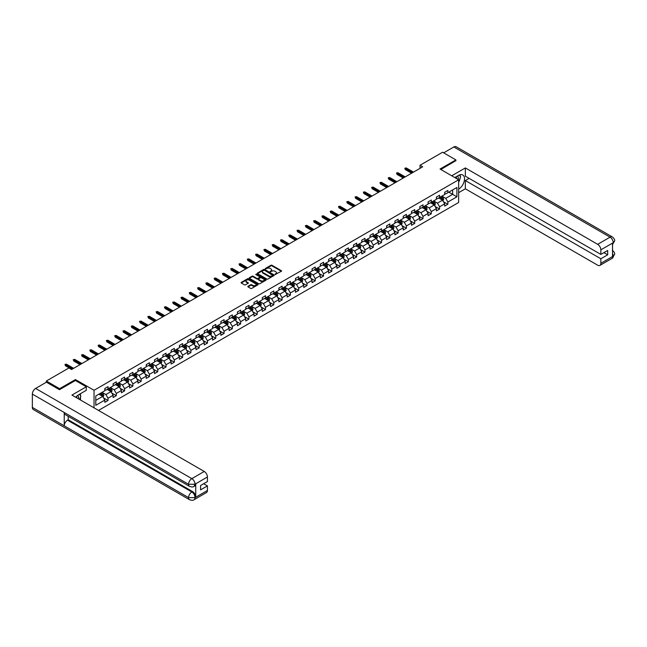 <?xml version="1.0" encoding="UTF-8"?>
<svg xmlns="http://www.w3.org/2000/svg" width="647" height="647" viewBox="0 0 647 647"><rect width="100%" height="100%" fill="white"/><g stroke="black" fill="none" stroke-linecap="round" stroke-linejoin="round"><path stroke-width="0.97" d="M275.088 274.49L281.356 271.295A0.736 0.429 0 0 0 281.356 270.689L271.966 265.27A0.736 0.429 0 0 0 270.923 265.27L265.383 268.473L265.383 268.893L266.831 268.473A2.362 1.359 0 0 1 270.171 268.473L270.956 268.926A2.362 1.359 0 0 1 271.643 269.888A2.362 1.359 0 0 1 270.956 270.858L270.236 271.691L271.683 271.279A2.362 1.359 0 0 1 275.024 271.279L275.8 271.732A2.362 1.359 0 0 1 276.495 272.694A2.362 1.359 0 0 1 275.8 273.657L275.088 274.069M248.027 286.289A0.736 0.429 0 0 0 248.027 286.888L250.664 288.408A0.736 0.429 0 0 0 251.707 288.408L257.862 284.858A0.736 0.429 0 0 0 257.862 284.251L248.472 278.833A0.736 0.429 0 0 0 247.429 278.833L241.274 282.391A0.736 0.429 0 0 0 241.274 282.99L244.461 284.826A0.736 0.429 0 0 0 245.504 284.826L248.133 283.305A0.736 0.429 0 0 0 248.133 282.707L246.556 281.793A1.973 1.14 0 0 1 245.981 280.984A1.973 1.14 0 0 1 247.194 279.933A1.973 1.14 0 0 1 249.346 280.183L255.525 283.75A1.973 1.14 0 0 1 256.107 284.559A1.973 1.14 0 0 1 254.886 285.61A1.973 1.14 0 0 1 252.734 285.359L251.707 284.769A0.736 0.429 0 0 0 250.664 284.769L248.027 286.289L248.027 286.888L250.664 285.384L250.664 284.769M75.44 380.533L75.44 379.554L59.605 388.693L46.325 381.026L46.325 382.248M75.44 379.554L94.041 390.287L458.65 179.785L458.65 202.487L98.506 410.416M455.892 160.82L455.892 159.906L440.057 169.045L458.65 179.785M455.892 159.906L442.605 152.231L420.024 165.268L420.024 168.341M46.325 381.026L68.906 367.989L71.566 369.518L422.677 166.805L420.024 165.268M266.887 279.043A0.736 0.429 0 0 0 267.931 279.043L274.085 275.493A0.736 0.429 0 0 0 274.085 274.894L264.696 269.467A0.736 0.429 0 0 0 263.652 269.467L257.498 273.026A0.736 0.429 0 0 0 257.498 273.624L266.887 279.043M255.905 274.603L265.966 280.183L259.819 283.726A0.736 0.429 0 0 1 258.776 283.726L249.386 278.307L249.386 277.709A0.736 0.429 0 0 0 249.386 278.307M249.386 277.709L252.023 276.188A0.736 0.429 0 0 1 253.066 276.188L256.867 278.38A0.736 0.429 0 0 0 257.91 278.38L259.657 277.377A0.736 0.429 0 0 0 259.657 276.77L255.694 274.482L256.43 274.061L265.974 279.569A0.736 0.429 0 0 1 265.974 280.175L265.974 279.569M94.041 407.836L94.041 390.287M103.577 397.913L108.017 400.477L108.017 398.237L113.112 395.293L113.112 397.533L116.306 395.689L116.306 393.449L121.401 390.505L121.401 392.745L124.596 390.901L124.596 388.661L129.691 385.717L129.691 387.957L132.878 386.113L132.878 383.881L137.981 380.929L137.981 383.17L141.167 381.334L141.167 379.093L146.271 376.15L146.271 378.39L149.457 376.546L149.457 374.306L154.56 371.362L154.56 373.602L157.747 371.758L157.747 369.518L162.85 366.574L162.85 368.814L166.036 366.978L166.036 364.738L171.14 361.786L171.14 364.026L174.326 362.191L174.326 359.95L179.429 357.007L179.429 359.247L182.616 357.403L182.616 355.163L187.719 352.219L187.719 354.459L190.905 352.615L190.905 350.375L196.009 347.431L196.009 349.671L199.195 347.835L199.195 345.595L204.298 342.651L204.298 344.883L207.485 343.047L207.485 340.807L212.588 337.863L212.588 340.104L215.774 338.26L215.774 336.019L220.87 333.076L220.87 335.316L224.064 333.472L224.064 331.232L229.159 328.288L229.159 330.528L232.354 328.692L232.354 326.452L237.449 323.508L237.449 325.748L240.644 323.904L240.644 321.664L245.739 318.72L245.739 320.961L248.925 319.117L248.925 316.876L254.028 313.932L254.028 316.173L257.215 314.329L257.215 312.097L262.318 309.145L262.318 311.385L265.505 309.549L265.505 307.309L270.608 304.365L270.608 306.605L273.794 304.761L273.794 302.521L278.897 299.577L278.897 301.817L282.084 299.973L282.084 297.733L287.187 294.789L287.187 297.03L290.374 295.194L290.374 292.954L295.477 290.002L295.477 292.242L298.663 290.406L298.663 288.166L303.767 285.222L303.767 287.462L306.953 285.618L306.953 283.378L312.056 280.434L312.056 282.674L315.243 280.83L315.243 278.59L320.346 275.646L320.346 277.887L323.532 276.051L323.532 273.81L328.627 270.867L328.627 273.099L331.822 271.263L331.822 269.023L336.917 266.079L336.917 268.319L340.112 266.475L340.112 264.235L345.207 261.291L345.207 263.531L348.401 261.687L348.401 259.447L353.497 256.503L353.497 258.743L356.683 256.908L356.683 254.667L361.786 251.723L361.786 253.956L364.973 252.12L364.973 249.879L370.076 246.936L370.076 249.176L373.262 247.332L373.262 245.092L378.366 242.148L378.366 244.388L381.552 242.544L381.552 240.312L386.655 237.36L386.655 239.6L389.842 237.764L389.842 235.524L394.945 232.58L394.945 234.821L398.131 232.977L398.131 230.736L403.235 227.793L403.235 230.033L406.421 228.189L406.421 225.949L411.524 223.005L411.524 225.245L414.711 223.401L414.711 221.169L419.814 218.217L419.814 220.457L423.001 218.621L423.001 216.381L428.104 213.437L428.104 215.677L431.29 213.833L431.29 211.593L436.393 208.649L436.393 210.89L439.58 209.046L439.58 206.805L444.675 203.862L444.675 206.102L447.87 204.266L447.87 202.026L456.903 196.809L456.903 187.484L452.649 189.935L452.649 194.351L456.903 196.809M108.017 400.477L104.83 402.313L104.83 400.072L95.796 405.289L95.796 395.964L104.83 390.748L104.83 388.507L108.017 386.671L108.017 388.912L113.112 385.96L113.112 383.728L116.306 381.884L116.306 384.124L121.401 381.18L121.401 378.94L124.596 377.096L124.596 379.336L129.691 376.392L129.691 374.152L132.878 372.316L132.878 374.548L137.981 371.604L137.981 369.364L141.167 367.528L141.167 369.769L146.271 366.825L146.271 364.584L149.457 362.741L149.457 364.981L154.56 362.037L154.56 359.797L157.747 357.953L157.747 360.193L162.85 357.249L162.85 355.009L166.036 353.173L166.036 355.405L171.14 352.461L171.14 350.221L174.326 348.385L174.326 350.625L179.429 347.682L179.429 345.441L182.616 343.597L182.616 345.838L187.719 342.894L187.719 340.654L190.905 338.81L190.905 341.05L196.009 338.106L196.009 335.866L199.195 334.03L199.195 336.27L204.298 333.318L204.298 331.078L207.485 329.242L207.485 331.482L212.588 328.539L212.588 326.298L215.774 324.454L215.774 326.695L220.87 323.751L220.87 321.51L224.064 319.667L224.064 321.907L229.159 318.963L229.159 316.723L232.354 314.887L232.354 317.127L237.449 314.175L237.449 311.943L240.644 310.099L240.644 312.339L245.739 309.395L245.739 307.155L248.925 305.311L248.925 307.551L254.028 304.608L254.028 302.367L257.215 300.523L257.215 302.764L262.318 299.82L262.318 297.58L265.505 295.744L265.505 297.984L270.608 295.04L270.608 292.8L273.794 290.956L273.794 293.196L278.897 290.252L278.897 288.012L282.084 286.168L282.084 288.408L287.187 285.464L287.187 283.224L290.374 281.388L290.374 283.621L295.477 280.677L295.477 278.436L298.663 276.601L298.663 278.841L303.767 275.897L303.767 273.657L306.953 271.813L306.953 274.053L312.056 271.109L312.056 268.869L315.243 267.025L315.243 269.265L320.346 266.321L320.346 264.081L323.532 262.245L323.532 264.486L328.627 261.534L328.627 259.293L331.822 257.457L331.822 259.698L336.917 256.754L336.917 254.514L340.112 252.67L340.112 254.91L345.207 251.966L345.207 249.726L348.401 247.882L348.401 250.122L353.497 247.178L353.497 244.938L356.683 243.102L356.683 245.342L361.786 242.39L361.786 240.158L364.973 238.314L364.973 240.555L370.076 237.611L370.076 235.371L373.262 233.527L373.262 235.767L378.366 232.823L378.366 230.583L381.552 228.739L381.552 230.979L386.655 228.035L386.655 225.795L389.842 223.959L389.842 226.199L394.945 223.247L394.945 221.015L398.131 219.171L398.131 221.411L403.235 218.468L403.235 216.227L406.421 214.383L406.421 216.624L411.524 213.68L411.524 211.44L414.711 209.604L414.711 211.836L419.814 208.892L419.814 206.652L423.001 204.816L423.001 207.056L428.104 204.112L428.104 201.872L431.29 200.028L431.29 202.268L436.393 199.325L436.393 197.084L439.58 195.24L439.58 197.481L444.675 194.537L444.675 192.296L447.87 190.461L447.87 192.693L456.903 187.484M107.167 389.397L110.993 391.605L105.89 394.557L102.064 392.341M104.83 389.518L105.89 390.133L108.017 388.912M105.89 394.557L108.017 398.237M110.993 391.605L113.112 395.293M115.457 384.617L119.283 386.825L114.179 389.769L110.354 387.561M113.112 384.739L114.179 385.353L116.306 384.124M114.179 389.769L116.306 393.449M119.283 386.825L121.401 390.505M123.739 379.829L127.564 382.037L122.469 384.981L118.644 382.773M121.401 379.951L122.469 380.565L124.596 379.336M122.469 384.981L124.596 388.661M127.564 382.037L129.691 385.717M132.028 375.042L135.854 377.25L130.759 380.193L126.933 377.985M129.691 375.163L130.759 375.778L132.878 374.548M130.759 380.193L132.878 383.881M135.854 377.25L137.981 380.929M140.318 370.254L144.144 372.462L139.048 375.414L135.223 373.206M137.981 370.383L139.048 370.99L141.167 369.769M139.048 375.414L141.167 379.093M144.144 372.462L146.271 376.15M148.608 365.474L152.433 367.682L147.338 370.626L143.505 368.418M146.271 365.595L147.338 366.21L149.457 364.981M147.338 370.626L149.457 374.306M152.433 367.682L154.56 371.362M156.898 360.686L160.723 362.894L155.62 365.838L151.794 363.63M154.56 360.808L155.62 361.422L157.747 360.193M155.62 365.838L157.747 369.518M160.723 362.894L162.85 366.574M165.187 355.899L169.013 358.106L163.909 361.05L160.084 358.842M162.85 356.02L163.909 356.634L166.036 355.405M163.909 361.05L166.036 364.738M169.013 358.106L171.14 361.786M173.477 351.111L177.302 353.327L172.199 356.271L168.374 354.063M171.14 351.24L172.199 351.847L174.326 350.625M172.199 356.271L174.326 359.95M177.302 353.327L179.429 357.007M181.767 346.331L185.592 348.539L180.489 351.483L176.663 349.275M179.429 346.452L180.489 347.067L182.616 345.838M180.489 351.483L182.616 355.163M185.592 348.539L187.719 352.219M190.056 341.543L193.882 343.751L188.778 346.695L184.953 344.487M187.719 341.665L188.778 342.279L190.905 341.05M188.778 346.695L190.905 350.375M193.882 343.751L196.009 347.431M198.346 336.755L202.171 338.963L197.068 341.907L193.243 339.699M196.009 336.877L197.068 337.491L199.195 336.27M197.068 341.907L199.195 345.595M202.171 338.963L204.298 342.651M206.636 331.976L210.461 334.184L205.358 337.127L201.532 334.92M204.298 332.097L205.358 332.712L207.485 331.482M205.358 337.127L207.485 340.807M210.461 334.184L212.588 337.863M214.925 327.188L218.751 329.396L213.647 332.34L209.822 330.132M212.588 327.309L213.647 327.924L215.774 326.695M213.647 332.34L215.774 336.019M218.751 329.396L220.87 333.076M223.215 322.4L227.04 324.608L221.937 327.552L218.112 325.344M220.87 322.521L221.937 323.136L224.064 321.907M221.937 327.552L224.064 331.232M227.04 324.608L229.159 328.288M231.497 317.612L235.33 319.82L230.227 322.772L226.401 320.556M229.159 317.734L230.227 318.348L232.354 317.127M230.227 322.772L232.354 326.452M235.33 319.82L237.449 323.508M239.786 312.833L243.612 315.04L238.517 317.984L234.691 315.776M237.449 312.954L238.517 313.569L240.644 312.339M238.517 317.984L240.644 321.664M243.612 315.04L245.739 318.72M248.076 308.045L251.901 310.253L246.806 313.197L242.981 310.989M245.739 308.166L246.806 308.781L248.925 307.551M246.806 313.197L248.925 316.876M251.901 310.253L254.028 313.932M256.366 303.257L260.191 305.465L255.096 308.409L251.271 306.201M254.028 303.378L255.096 303.993L257.215 302.764M255.096 308.409L257.215 312.097M260.191 305.465L262.318 309.145M264.655 298.469L268.481 300.677L263.378 303.629L259.552 301.421M262.318 298.599L263.378 299.205L265.505 297.984M263.378 303.629L265.505 307.309M268.481 300.677L270.608 304.365M272.945 293.689L276.77 295.897L271.667 298.841L267.842 296.633M270.608 293.811L271.667 294.425L273.794 293.196M271.667 298.841L273.794 302.521M276.77 295.897L278.897 299.577M281.235 288.902L285.06 291.11L279.957 294.053L276.132 291.846M278.897 289.023L279.957 289.638L282.084 288.408M279.957 294.053L282.084 297.733M285.06 291.11L287.187 294.789M289.524 284.114L293.35 286.322L288.247 289.266L284.421 287.058M287.187 284.235L288.247 284.85L290.374 283.621M288.247 289.266L290.374 292.954M293.35 286.322L295.477 290.002M297.814 279.326L301.639 281.542L296.536 284.486L292.711 282.278M295.477 279.455L296.536 280.062L298.663 278.841M296.536 284.486L298.663 288.166M301.639 281.542L303.767 285.222M306.104 274.546L309.929 276.754L304.826 279.698L301.001 277.49M303.767 274.668L304.826 275.282L306.953 274.053M304.826 279.698L306.953 283.378M309.929 276.754L312.056 280.434M314.393 269.759L318.219 271.966L313.116 274.91L309.29 272.702M312.056 269.88L313.116 270.495L315.243 269.265M313.116 274.91L315.243 278.59M318.219 271.966L320.346 275.646M322.683 264.971L326.509 267.179L321.405 270.123L317.58 267.915M320.346 265.092L321.405 265.707L323.532 264.486M321.405 270.123L323.532 273.81M326.509 267.179L328.627 270.867M330.973 260.183L334.798 262.399L329.695 265.343L325.87 263.135M328.627 260.312L329.695 260.927L331.822 259.698M329.695 265.343L331.822 269.023M334.798 262.399L336.917 266.079M339.254 255.403L343.088 257.611L337.985 260.555L334.159 258.347M336.917 255.525L337.985 256.139L340.112 254.91M337.985 260.555L340.112 264.235M343.088 257.611L345.207 261.291M347.544 250.615L351.37 252.823L346.274 255.767L342.449 253.559M345.207 250.737L346.274 251.351L348.401 250.122M346.274 255.767L348.401 259.447M351.37 252.823L353.497 256.503M355.834 245.828L359.659 248.036L354.564 250.987L350.739 248.772M353.497 245.949L354.564 246.564L356.683 245.342M354.564 250.987L356.683 254.667M359.659 248.036L361.786 251.723M364.124 241.048L367.949 243.256L362.854 246.2L359.028 243.992M361.786 241.169L362.854 241.784L364.973 240.555M362.854 246.2L364.973 249.879M367.949 243.256L370.076 246.936M372.413 236.26L376.239 238.468L371.143 241.412L367.31 239.204M370.076 236.381L371.143 236.996L373.262 235.767M371.143 241.412L373.262 245.092M376.239 238.468L378.366 242.148M380.703 231.472L384.528 233.68L379.425 236.624L375.6 234.416M378.366 231.594L379.425 232.208L381.552 230.979M379.425 236.624L381.552 240.312M384.528 233.68L386.655 237.36M388.993 226.685L392.818 228.892L387.715 231.844L383.889 229.628M386.655 226.814L387.715 227.42L389.842 226.199M387.715 231.844L389.842 235.524M392.818 228.892L394.945 232.58M397.282 221.905L401.108 224.113L396.004 227.057L392.179 224.849M394.945 222.026L396.004 222.641L398.131 221.411M396.004 227.057L398.131 230.736M401.108 224.113L403.235 227.793M405.572 217.117L409.397 219.325L404.294 222.269L400.469 220.061M403.235 217.238L404.294 217.853L406.421 216.624M404.294 222.269L406.421 225.949M409.397 219.325L411.524 223.005M413.862 212.329L417.687 214.537L412.584 217.481L408.758 215.273M411.524 212.451L412.584 213.065L414.711 211.836M412.584 217.481L414.711 221.169M417.687 214.537L419.814 218.217M422.151 207.541L425.977 209.757L420.873 212.701L417.048 210.493M419.814 207.671L420.873 208.277L423.001 207.056M420.873 212.701L423.001 216.381M425.977 209.757L428.104 213.437M430.441 202.762L434.266 204.97L429.163 207.913L425.338 205.706M428.104 202.883L429.163 203.498L431.29 202.268M429.163 207.913L431.29 211.593M434.266 204.97L436.393 208.649M438.731 197.974L442.556 200.182L437.453 203.126L433.627 200.918M436.393 198.095L437.453 198.71L439.58 197.481M437.453 203.126L439.58 206.805M442.556 200.182L444.675 203.862M448.824 192.143L452.649 194.351L445.743 198.338L441.917 196.13M444.675 193.307L445.743 193.922L447.87 192.693M445.743 198.338L447.87 202.026M59.605 388.693L59.605 389.615M95.796 400.38L102.703 396.393L98.878 394.185M102.703 396.393L104.83 400.072M443.43 201.702L447.87 204.266M435.14 206.49L439.58 209.046M426.85 211.27L431.29 213.833M418.56 216.058L423.001 218.621M410.271 220.845L414.711 223.401M401.981 225.625L406.421 228.189M393.691 230.413L398.131 232.977M385.41 235.201L389.842 237.764M377.12 239.988L381.552 242.544M368.83 244.768L373.262 247.332M360.541 249.556L364.973 252.12M352.251 254.344L356.683 256.908M343.961 259.132L348.401 261.687M335.672 263.911L340.112 266.475M327.382 268.699L331.822 271.263M319.092 273.487L323.532 276.051M310.803 278.275L315.243 280.83M302.513 283.054L306.953 285.618M294.223 287.842L298.663 290.406M285.934 292.63L290.374 295.194M277.652 297.418L282.084 299.973M269.362 302.198L273.794 304.761M261.073 306.985L265.505 309.549M252.783 311.773L257.215 314.329M244.493 316.553L248.925 319.117M236.204 321.341L240.644 323.904M227.914 326.128L232.354 328.692M219.624 330.916L224.064 333.472M211.334 335.696L215.774 338.26M203.045 340.484L207.485 343.047M194.755 345.272L199.195 347.835M186.465 350.059L190.905 352.615M178.176 354.839L182.616 357.403M169.894 359.627L174.326 362.191M161.604 364.415L166.036 366.978M153.315 369.202L157.747 371.758M145.025 373.982L149.457 376.546M136.735 378.77L141.167 381.334M128.446 383.558L132.878 386.113M120.156 388.337L124.596 390.901M111.866 393.125L116.306 395.689M275.29 274.563L275.8 274.271A2.362 1.359 0 0 0 276.495 273.309L276.495 272.694M271.643 269.888L271.643 270.503A2.362 1.359 0 0 1 270.956 271.465L270.446 271.764M281.356 270.689L281.356 271.295L271.966 265.885A0.736 0.429 0 0 0 270.923 265.885L265.593 268.966M274.085 274.894L274.085 275.493L264.696 270.082A0.736 0.429 0 0 0 263.652 270.082L257.506 273.632L257.498 273.026M272.775 275.404L264.534 270.22L263.054 270.656A2.362 1.359 0 0 0 262.358 271.627A2.362 1.359 0 0 0 263.054 272.589L268.683 275.84A2.362 1.359 0 0 0 272.023 275.84L272.775 275.598M262.358 271.627L262.358 272.233A2.362 1.359 0 0 0 263.054 273.204L263.054 272.589M272.775 276.018L272.023 276.455A2.362 1.359 0 0 1 268.683 276.455L263.054 273.204M249.394 278.315L252.023 276.795L252.023 276.188M259.876 277.07L259.876 277.684A0.736 0.429 0 0 1 259.657 277.992L257.91 278.994A0.736 0.429 0 0 1 256.867 278.994L253.066 276.795A0.736 0.429 0 0 0 252.023 276.795M260.822 280.661A1.973 1.14 0 0 0 262.973 280.911A1.973 1.14 0 0 0 264.186 279.86A1.973 1.14 0 0 0 263.612 279.051L261.437 277.798A0.736 0.429 0 0 0 260.393 277.798L258.646 278.808A0.736 0.429 0 0 0 258.646 279.407L260.822 280.661L260.822 281.275A1.973 1.14 0 0 0 262.973 281.526A1.973 1.14 0 0 0 264.186 280.474L264.186 279.86M258.428 279.108L258.428 279.722A0.736 0.429 0 0 0 258.646 280.022L258.646 279.407M260.822 281.275L258.646 280.022M256.107 284.559L256.107 285.173A1.973 1.14 0 0 1 254.886 286.225A1.973 1.14 0 0 1 252.734 285.974L251.707 285.384A0.736 0.429 0 0 0 250.664 285.384M245.981 280.984L245.981 281.599A1.973 1.14 0 0 0 246.556 282.407L246.556 281.793M248.133 282.707L248.133 283.305L246.556 282.407M257.854 284.866L248.472 279.447A0.736 0.429 0 0 0 247.429 279.447L241.282 282.998L241.274 282.391M442.977 200.91L443.607 199.316A1.99 1.148 -120 0 0 442.969 197.618L441.877 196.154M439.96 198.686L439.216 197.691M440.227 197.109L441.319 198.572A1.99 1.148 60 0 1 441.893 199.769L442.532 199.405A1.99 1.148 -120 0 0 441.958 198.2L440.866 196.737M440.364 197.028L441.577 198.653A1.011 0.582 60 0 1 441.764 198.961L442.532 199.405M412.535 172.668L405.297 168.487L405.297 169.587L404.82 168.212L406.251 167.937L413.49 172.11M405.297 169.587L411.573 173.218M404.82 168.212L406.251 167.937M458.165 179.502A4.885 2.823 120 0 0 457.445 176.033M456.612 178.604A3.34 1.933 120 0 0 455.925 176.922A3.34 1.933 120 0 0 455.917 176.914M459.313 175.013L460.615 176.866L458.65 181.928M78.36 398.787A4.885 2.823 120 0 0 77.713 395.366M76.799 397.881A3.34 1.933 120 0 0 76.459 396.514M79.476 394.249L80.81 396.15L79.524 399.458M458.65 189.134A8.451 4.877 120 0 0 464.093 181.686A8.451 4.877 120 0 0 462.775 174.973A8.451 4.877 120 0 0 458.545 175.394L454.801 177.561M458.65 192.669L465.347 188.803L465.347 180.545L600.845 258.776L600.845 263.345L613.324 256.075L612.531 256.447L612.531 243.256L613.251 242.682L600.845 249.847A4.505 2.604 -120 0 0 597.658 244.323L610.064 237.166L453.846 146.974L443.672 152.846M469.124 178.37L465.347 180.545M603.926 252.637L607.695 254.821L607.695 250.462L600.845 254.417L465.347 176.194L465.347 167.937L597.658 244.323M451.743 175.79L465.347 167.937M465.347 188.803L597.658 265.189A4.505 2.604 -120 0 0 599.906 265.407A4.505 2.604 -120 0 0 600.845 263.345M453.846 146.974A4.618 2.669 -60 0 1 456.151 146.74L612.369 236.931A4.618 2.669 -60 0 0 610.064 237.166A4.505 2.604 60 0 1 613.251 242.682M600.845 254.417L600.845 249.847M607.695 254.821L600.845 258.776M455.892 160.642L440.85 169.506M458.65 182.179A8.451 4.877 120 0 0 460.187 177.965M460.324 176.453A8.451 4.877 120 0 0 460.114 174.73M612.531 253.292L613.251 256.034M612.369 250.276C614.189 251.909 614.941 253.212 614.65 254.19L613.332 256.075M612.369 236.931C614.181 238.549 614.941 239.867 614.65 240.878L613.332 242.73M189.522 486.366A4.618 2.669 -60 0 1 188.568 484.288L194.941 484.255L194.092 486.366C193.332 487.134 191.811 487.134 189.522 486.366L65.185 414.581A4.618 2.669 -60 0 1 64.231 412.503L32.35 394.096A4.618 2.669 -60 0 1 35.617 388.435L46.43 382.191L59.451 389.704L75.392 380.501L86.286 386.793L86.286 390.319L78.74 394.678A8.451 4.877 120 0 0 75.78 397.29M86.286 386.793L71.938 395.074L204.242 471.461A4.505 2.604 60 0 1 207.428 476.985L207.428 481.554L200.578 485.509L200.578 489.868L207.428 485.913L207.428 490.483A4.505 2.604 60 0 1 206.498 492.545L194.092 499.71A4.505 2.604 -120 0 0 195.022 497.648L207.428 490.483M80.301 399.903L82.088 400.938M80.487 399.797L80.487 396.967M80.487 395.697L80.487 393.667M194.092 499.71C193.372 500.471 191.844 500.471 189.522 499.71L33.304 409.527A4.618 2.669 -60 0 1 32.35 407.408L64.231 425.815A4.618 2.669 -60 0 1 67.498 420.186L191.835 491.971L192.555 491.558A4.505 2.604 60 0 1 195.742 497.074L195.742 483.883A4.505 2.604 60 0 1 194.804 485.946L194.092 486.366M32.35 394.096L32.35 407.408M35.617 388.435L191.835 478.626A4.618 2.669 -60 0 0 188.568 484.288L64.231 412.503L64.231 425.815L188.568 497.6L195.022 497.648M207.428 485.913L203.659 483.73M68.218 416.336L68.218 419.774L192.555 491.558M68.218 419.774L67.498 420.186M434.687 205.697L435.318 204.104A1.99 1.148 -120 0 0 434.679 202.406L433.587 200.942M431.67 203.473L430.926 202.479M431.937 201.896L433.037 203.36A1.99 1.148 60 0 1 433.603 204.557L434.242 204.185A1.99 1.148 -120 0 0 433.668 202.988L432.576 201.524M432.075 201.815L433.296 203.441A1.011 0.582 60 0 1 433.474 203.748L434.242 204.185M426.397 210.477L427.028 208.892A1.99 1.148 -120 0 0 426.389 207.194L425.297 205.73M423.381 208.253L422.637 207.266M423.648 206.676L424.747 208.14A1.99 1.148 60 0 1 425.314 209.345L425.952 208.973A1.99 1.148 -120 0 0 425.378 207.776L424.286 206.312M423.785 206.603L425.006 208.221A1.011 0.582 60 0 1 425.184 208.528L425.952 208.973M404.246 177.448L397.007 173.275L397.007 174.375L396.53 173L397.962 172.717L405.2 176.898M397.007 174.375L403.283 178.006M396.53 173L397.962 172.717M395.956 182.236L388.718 178.054L388.718 179.162L388.24 177.779L389.672 177.504L396.91 181.686M388.718 179.162L394.993 182.786M388.24 177.779L389.672 177.504M418.108 215.265L418.738 213.672A1.99 1.148 -120 0 0 418.099 211.981L417.008 210.518M415.091 213.041L414.347 212.046M415.358 211.464L416.458 212.928A1.99 1.148 60 0 1 417.024 214.125L417.663 213.761A1.99 1.148 -120 0 0 417.097 212.564L415.997 211.1M415.495 211.383L416.717 213.009A1.011 0.582 60 0 1 416.894 213.316L417.663 213.761M409.818 220.053L410.449 218.46A1.99 1.148 -120 0 0 409.81 216.761L408.718 215.297M406.801 217.829L406.057 216.834M407.068 216.252L408.168 217.715A1.99 1.148 60 0 1 408.734 218.912L409.373 218.549A1.99 1.148 -120 0 0 408.807 217.343L407.707 215.88M407.206 216.171L408.427 217.796A1.011 0.582 60 0 1 408.613 218.104L409.373 218.549M401.528 224.841L402.159 223.247A1.99 1.148 -120 0 0 401.52 221.549L400.428 220.085M398.52 222.617L397.768 221.622M398.778 221.039L399.878 222.503A1.99 1.148 60 0 1 400.444 223.7L401.083 223.328A1.99 1.148 -120 0 0 400.517 222.131L399.417 220.667M398.916 220.959L400.137 222.584A1.011 0.582 60 0 1 400.323 222.892L401.083 223.328M387.666 187.023L380.428 182.842L380.428 183.95L379.951 182.567L381.382 182.292L388.621 186.465M380.428 183.95L386.712 187.573M379.951 182.567L381.382 182.292M379.377 191.803L372.138 187.63L372.138 188.73L371.661 187.355L373.093 187.08L380.331 191.253M372.138 188.73L378.422 192.361M371.661 187.355L373.093 187.08M371.087 196.591L363.849 192.418L363.849 193.518L363.371 192.135L364.803 191.86L372.041 196.041M363.849 193.518L370.133 197.141M363.371 192.135L364.803 191.86M393.239 229.62L393.869 228.027A1.99 1.148 -120 0 0 393.239 226.337L392.139 224.873M390.23 227.396L389.478 226.401M390.489 225.819L391.589 227.283A1.99 1.148 60 0 1 392.155 228.48L392.794 228.116A1.99 1.148 -120 0 0 392.228 226.919L391.128 225.455M390.626 225.738L391.847 227.364A1.011 0.582 60 0 1 392.033 227.671L392.794 228.116M362.797 201.379L355.559 197.198L355.559 198.305L355.082 196.923L356.513 196.648L363.751 200.829M355.559 198.305L361.843 201.929M355.082 196.923L356.513 196.648M384.949 234.408L385.58 232.815A1.99 1.148 -120 0 0 384.949 231.125L383.849 229.661M381.94 232.184L381.196 231.189M382.199 230.607L383.299 232.071A1.99 1.148 60 0 1 383.865 233.268L384.504 232.904A1.99 1.148 -120 0 0 383.938 231.707L382.838 230.243M382.345 230.526L383.558 232.152A1.011 0.582 60 0 1 383.744 232.459L384.504 232.904M354.507 206.167L347.269 201.985L347.269 203.093L346.792 201.71L348.232 201.435L355.462 205.609M347.269 203.093L353.553 206.716M346.792 201.71L348.232 201.435M376.659 239.196L377.29 237.603A1.99 1.148 -120 0 0 376.659 235.904L375.559 234.44M373.651 236.972L372.907 235.977M373.909 235.395L375.009 236.859A1.99 1.148 60 0 1 375.583 238.056L376.214 237.684A1.99 1.148 -120 0 0 375.648 236.487L374.548 235.023M374.055 235.314L375.268 236.939A1.011 0.582 60 0 1 375.454 237.247L376.214 237.684M346.218 210.946L338.979 206.773L338.979 207.873L338.502 206.498L339.942 206.223L347.172 210.396M338.979 207.873L345.263 211.504M338.502 206.498L339.942 206.223M368.369 243.984L369 242.39A1.99 1.148 -120 0 0 368.369 240.692L367.27 239.228M365.361 241.76L364.617 240.765M365.628 240.183L366.72 241.646A1.99 1.148 60 0 1 367.294 242.843L367.925 242.471A1.99 1.148 -120 0 0 367.359 241.274L366.259 239.811M365.765 240.102L366.978 241.719A1.011 0.582 60 0 1 367.164 242.035L367.925 242.471M337.928 215.734L330.69 211.561L330.69 212.661L330.213 211.278L331.652 211.003L338.891 215.184M330.69 212.661L336.974 216.284M330.213 211.278L331.652 211.003M360.08 248.763L360.711 247.17A1.99 1.148 -120 0 0 360.08 245.48L358.98 244.016M357.071 246.539L356.327 245.545M357.338 244.962L358.43 246.426A1.99 1.148 60 0 1 359.004 247.623L359.643 247.259A1.99 1.148 -120 0 0 359.069 246.062L357.969 244.598M357.476 244.881L358.689 246.507A1.011 0.582 60 0 1 358.875 246.814L359.643 247.259M329.638 220.522L322.4 216.341L322.4 217.449L321.923 216.066L323.363 215.791L330.601 219.972M322.4 217.449L328.684 221.072M321.923 216.066L323.363 215.791M351.79 253.551L352.429 251.958A1.99 1.148 -120 0 0 351.79 250.26L350.69 248.796M348.782 251.327L348.037 250.332M349.048 249.75L350.14 251.214A1.99 1.148 60 0 1 350.714 252.411L351.353 252.047A1.99 1.148 -120 0 0 350.779 250.85L349.687 249.386M349.186 249.669L350.399 251.295A1.011 0.582 60 0 1 350.585 251.602L351.353 252.047M321.349 225.31L314.118 221.128L314.118 222.236L313.633 220.853L315.073 220.578L322.311 224.752M314.118 222.236L320.394 225.86M313.633 220.853L315.073 220.578M343.5 258.339L344.139 256.746A1.99 1.148 -120 0 0 343.5 255.047L342.4 253.584M340.492 256.115L339.748 255.12M340.759 254.538L341.851 256.002A1.99 1.148 60 0 1 342.425 257.199L343.064 256.827A1.99 1.148 -120 0 0 342.489 255.63L341.398 254.166M340.896 254.457L342.109 256.083A1.011 0.582 60 0 1 342.295 256.39L343.064 256.827M313.059 230.089L305.829 225.916L305.829 227.016L305.352 225.641L306.783 225.358L314.021 229.539M305.829 227.016L312.105 230.647M305.352 225.641L306.783 225.358M335.219 263.119L335.833 261.566A1.99 1.148 -120 0 0 335.211 259.835L334.111 258.371M332.202 260.903L331.458 259.908M332.469 259.326L333.561 260.79A1.99 1.148 60 0 1 334.135 261.986L334.774 261.614A1.99 1.148 -120 0 0 334.2 260.418L333.108 258.954M332.607 259.245L333.82 260.862A1.011 0.582 60 0 1 334.006 261.178L334.774 261.614M335.833 261.566L334.596 262.286M304.777 234.877L297.539 230.696L297.539 231.804L297.062 230.421L298.493 230.146L305.732 234.327M297.539 231.804L303.815 235.427M297.062 230.421L298.493 230.146M326.929 267.907L327.56 266.313A1.99 1.148 -120 0 0 326.921 264.623L325.829 263.159M323.912 265.682L323.168 264.688M324.179 264.105L325.279 265.569A1.99 1.148 60 0 1 325.845 266.766L326.484 266.402A1.99 1.148 -120 0 0 325.91 265.205L324.818 263.741M324.317 264.025L325.53 265.65A1.011 0.582 60 0 1 325.716 265.957L326.484 266.402M296.488 239.665L289.249 235.484L289.249 236.592L288.772 235.209L290.204 234.934L297.442 239.115M289.249 236.592L295.525 240.215M288.772 235.209L290.204 234.934M318.639 272.694L319.27 271.101A1.99 1.148 -120 0 0 318.631 269.403L317.54 267.939M315.623 270.47L314.879 269.475M315.89 268.893L316.99 270.357A1.99 1.148 60 0 1 317.556 271.554L318.195 271.19A1.99 1.148 -120 0 0 317.62 269.985L316.529 268.521M316.027 268.812L317.248 270.438A1.011 0.582 60 0 1 317.426 270.745L318.195 271.19M288.198 244.453L280.96 240.272L280.96 241.38L280.483 239.997L281.914 239.722L289.152 243.895M280.96 241.38L287.236 245.003M280.483 239.997L281.914 239.722M310.35 277.482L310.981 275.889A1.99 1.148 -120 0 0 310.342 274.191L309.25 272.727M307.333 275.258L306.589 274.263M307.6 273.681L308.7 275.145A1.99 1.148 60 0 1 309.266 276.342L309.905 275.97A1.99 1.148 -120 0 0 309.331 274.773L308.239 273.309M307.737 273.6L308.959 275.226A1.011 0.582 60 0 1 309.137 275.533L309.905 275.97M279.908 249.232L272.67 245.059L272.67 246.159L272.193 244.784L273.624 244.501L280.863 248.683M272.67 246.159L278.954 249.791M272.193 244.784L273.624 244.501M302.06 282.262L302.691 280.677A1.99 1.148 -120 0 0 302.052 278.978L300.96 277.514M299.043 280.038L298.299 279.051M299.31 278.461L300.41 279.925A1.99 1.148 60 0 1 300.976 281.13L301.615 280.758A1.99 1.148 -120 0 0 301.049 279.561L299.949 278.097M299.448 278.388L300.669 280.005A1.011 0.582 60 0 1 300.855 280.313L301.615 280.758M271.619 254.02L264.38 249.839L264.38 250.947L263.903 249.564L265.335 249.289L272.573 253.47M264.38 250.947L270.664 254.57M263.903 249.564L265.335 249.289M293.77 287.05L294.401 285.456A1.99 1.148 -120 0 0 293.762 283.766L292.67 282.302M290.754 284.826L290.01 283.831M291.021 283.249L292.12 284.712A1.99 1.148 60 0 1 292.687 285.909L293.326 285.545A1.99 1.148 -120 0 0 292.759 284.348L291.66 282.885M291.158 283.168L292.379 284.793A1.011 0.582 60 0 1 292.565 285.101L293.326 285.545M263.329 258.808L256.091 254.627L256.091 255.735L255.614 254.352L257.045 254.077L264.283 258.25M256.091 255.735L262.375 259.358M255.614 254.352L257.045 254.077M285.481 291.837L286.111 290.244A1.99 1.148 -120 0 0 285.481 288.546L284.381 287.082M282.472 289.613L281.72 288.619M282.731 288.036L283.831 289.5A1.99 1.148 60 0 1 284.397 290.697L285.036 290.333A1.99 1.148 -120 0 0 284.47 289.128L283.37 287.664M282.868 287.955L284.09 289.581A1.011 0.582 60 0 1 284.276 289.888L285.036 290.333M255.039 263.596L247.801 259.415L247.801 260.515L247.324 259.14L248.755 258.865L255.994 263.038M247.801 260.515L254.085 264.146M247.324 259.14L248.755 258.865M277.191 296.625L277.822 295.032A1.99 1.148 -120 0 0 277.191 293.334L276.091 291.87M274.182 294.401L273.438 293.406M274.441 292.824L275.541 294.288A1.99 1.148 60 0 1 276.107 295.485L276.746 295.113A1.99 1.148 -120 0 0 276.18 293.916L275.08 292.452M274.587 292.743L275.8 294.369A1.011 0.582 60 0 1 275.986 294.676L276.746 295.113M246.75 268.376L239.511 264.202L239.511 265.302L239.034 263.919L240.466 263.644L247.704 267.826M239.511 265.302L245.795 268.934M239.034 263.919L240.466 263.644M268.901 301.405L269.532 299.812A1.99 1.148 -120 0 0 268.901 298.121L267.801 296.658M265.893 299.181L265.149 298.186M266.152 297.604L267.251 299.068A1.99 1.148 60 0 1 267.826 300.273L268.456 299.901A1.99 1.148 -120 0 0 267.89 298.704L266.79 297.24M266.297 297.523L267.51 299.149A1.011 0.582 60 0 1 267.696 299.456L268.456 299.901M238.46 273.163L231.222 268.982L231.222 270.09L230.744 268.707L232.184 268.432L239.414 272.613M231.222 270.09L237.506 273.713M230.744 268.707L232.184 268.432M260.612 306.193L261.242 304.6A1.99 1.148 -120 0 0 260.612 302.909L259.512 301.445M257.603 303.969L256.859 302.974M257.87 302.392L258.962 303.855A1.99 1.148 60 0 1 259.536 305.052L260.167 304.688A1.99 1.148 -120 0 0 259.601 303.492L258.501 302.028M258.007 302.311L259.221 303.936A1.011 0.582 60 0 1 259.407 304.244L260.167 304.688M230.17 277.951L222.932 273.77L222.932 274.878L222.455 273.495L223.894 273.22L231.125 277.393M222.932 274.878L229.216 278.501M222.455 273.495L223.894 273.22M252.322 310.981L252.953 309.387A1.99 1.148 -120 0 0 252.322 307.689L251.222 306.225M249.313 308.756L248.569 307.762M249.58 307.179L250.672 308.643A1.99 1.148 60 0 1 251.246 309.84L251.877 309.468A1.99 1.148 -120 0 0 251.311 308.271L250.211 306.807M249.718 307.099L250.931 308.724A1.011 0.582 60 0 1 251.117 309.031L251.877 309.468M221.881 282.731L214.642 278.558L214.642 279.658L214.165 278.283L215.605 278.008L222.843 282.181M214.642 279.658L220.926 283.289M214.165 278.283L215.605 278.008M244.032 315.768L244.663 314.175A1.99 1.148 -120 0 0 244.032 312.477L242.932 311.013M241.024 313.544L240.28 312.55M241.291 311.967L242.382 313.431A1.99 1.148 60 0 1 242.957 314.628L243.595 314.256A1.99 1.148 -120 0 0 243.021 313.059L241.921 311.595M241.428 311.886L242.641 313.512A1.011 0.582 60 0 1 242.827 313.819L243.595 314.256M213.591 287.519L206.361 283.346L206.361 284.445L205.875 283.062L207.315 282.788L214.553 286.969M206.361 284.445L212.637 288.069M205.875 283.062L207.315 282.788M235.743 320.548L236.381 318.955A1.99 1.148 -120 0 0 235.743 317.265L234.643 315.801M232.734 318.324L231.99 317.329M233.001 316.747L234.093 318.211A1.99 1.148 60 0 1 234.667 319.408L235.306 319.044A1.99 1.148 -120 0 0 234.732 317.847L233.64 316.383M233.138 316.666L234.351 318.292A1.011 0.582 60 0 1 234.537 318.599L235.306 319.044M205.301 292.307L198.071 288.125L198.071 289.233L197.586 287.85L199.025 287.575L206.264 291.757M198.071 289.233L204.347 292.856M197.586 287.85L199.025 287.575M227.453 325.336L228.092 323.743A1.99 1.148 -120 0 0 227.453 322.052L226.353 320.58M224.444 323.112L223.7 322.117M224.711 321.535L225.803 322.999A1.99 1.148 60 0 1 226.377 324.196L227.016 323.832A1.99 1.148 -120 0 0 226.442 322.635L225.35 321.171M224.849 321.454L226.062 323.079A1.011 0.582 60 0 1 226.248 323.387L227.016 323.832M197.02 297.094L189.781 292.913L189.781 294.021L189.304 292.638L190.736 292.363L197.974 296.536M189.781 294.021L196.057 297.644M189.304 292.638L190.736 292.363M219.171 330.124L219.802 328.53A1.99 1.148 -120 0 0 219.163 326.832L218.071 325.368M216.155 327.9L215.411 326.905M216.422 326.323L217.513 327.786A1.99 1.148 60 0 1 218.088 328.983L218.726 328.611A1.99 1.148 -120 0 0 218.152 327.414L217.06 325.951M216.559 326.242L217.772 327.867A1.011 0.582 60 0 1 217.958 328.175L218.726 328.611M188.73 301.874L181.492 297.701L181.492 298.801L181.014 297.426L182.446 297.143L189.684 301.324M181.492 298.801L187.767 302.432M181.014 297.426L182.446 297.143M210.882 334.911L211.512 333.318A1.99 1.148 -120 0 0 210.873 331.62L209.782 330.156M207.865 332.687L207.121 331.693M208.132 331.11L209.232 332.574A1.99 1.148 60 0 1 209.798 333.771L210.437 333.399A1.99 1.148 -120 0 0 209.863 332.202L208.771 330.738M208.269 331.029L209.491 332.647A1.011 0.582 60 0 1 209.668 332.962L210.437 333.399M180.44 306.662L173.202 302.481L173.202 303.589L172.725 302.206L174.156 301.931L181.395 306.112M173.202 303.589L179.478 307.212M172.725 302.206L174.156 301.931M202.592 339.691L203.223 338.098A1.99 1.148 -120 0 0 202.584 336.408L201.492 334.944M199.575 337.467L198.831 336.472M199.842 335.89L200.942 337.354A1.99 1.148 60 0 1 201.508 338.551L202.147 338.187A1.99 1.148 -120 0 0 201.573 336.99L200.481 335.526M199.98 335.809L201.201 337.435A1.011 0.582 60 0 1 201.379 337.742L202.147 338.187M172.151 311.45L164.912 307.268L164.912 308.376L164.435 306.993L165.867 306.718L173.105 310.9M164.912 308.376L171.188 312M164.435 306.993L165.867 306.718M194.302 344.479L194.933 342.886A1.99 1.148 -120 0 0 194.294 341.187L193.202 339.724M191.286 342.255L190.541 341.26M191.552 340.678L192.652 342.142A1.99 1.148 60 0 1 193.218 343.339L193.857 342.975A1.99 1.148 -120 0 0 193.291 341.778L192.191 340.306M191.69 340.597L192.911 342.223A1.011 0.582 60 0 1 193.089 342.53L193.857 342.975M163.861 316.237L156.623 312.056L156.623 313.164L156.145 311.781L157.577 311.506L164.815 315.679M156.623 313.164L162.907 316.787M156.145 311.781L157.577 311.506M186.012 349.267L186.643 347.674A1.99 1.148 -120 0 0 186.004 345.975L184.913 344.511M182.996 347.043L182.252 346.048M183.263 345.466L184.363 346.929A1.99 1.148 60 0 1 184.929 348.126L185.568 347.754A1.99 1.148 -120 0 0 185.002 346.557L183.902 345.094M183.4 345.385L184.621 347.01A1.011 0.582 60 0 1 184.807 347.318L185.568 347.754M155.571 321.017L148.333 316.844L148.333 317.944L147.856 316.569L149.287 316.286L156.525 320.467M148.333 317.944L154.617 321.575M147.856 316.569L149.287 316.286M177.723 354.046L178.354 352.461A1.99 1.148 -120 0 0 177.723 350.763L176.623 349.299M174.714 351.831L173.962 350.836M174.973 350.245L176.073 351.717A1.99 1.148 60 0 1 176.639 352.914L177.278 352.542A1.99 1.148 -120 0 0 176.712 351.345L175.612 349.881M175.111 350.173L176.332 351.79A1.011 0.582 60 0 1 176.518 352.097L177.278 352.542M147.281 325.805L140.043 321.624L140.043 322.732L139.566 321.349L140.997 321.074L148.236 325.255M140.043 322.732L146.327 326.355M139.566 321.349L140.997 321.074M169.433 358.834L170.064 357.241A1.99 1.148 -120 0 0 169.433 355.551L168.333 354.087M166.425 356.61L165.672 355.615M166.683 355.033L167.783 356.497A1.99 1.148 60 0 1 168.349 357.694L168.988 357.33A1.99 1.148 -120 0 0 168.422 356.133L167.322 354.669M166.821 354.952L168.042 356.578A1.011 0.582 60 0 1 168.228 356.885L168.988 357.33M138.992 330.593L131.753 326.411L131.753 327.519L131.276 326.137L132.708 325.862L139.946 330.043M131.753 327.519L138.037 331.143M131.276 326.137L132.708 325.862M161.143 363.622L161.774 362.029A1.99 1.148 -120 0 0 161.143 360.33L160.044 358.867M158.135 361.398L157.391 360.403M158.394 359.821L159.494 361.285A1.99 1.148 60 0 1 160.06 362.482L160.699 362.118A1.99 1.148 -120 0 0 160.132 360.913L159.033 359.449M158.539 359.74L159.752 361.366A1.011 0.582 60 0 1 159.938 361.673L160.699 362.118M130.702 335.381L123.464 331.199L123.464 332.299L122.987 330.924L124.426 330.649L131.656 334.822M123.464 332.299L129.748 335.93M122.987 330.924L124.426 330.649M152.854 368.41L153.485 366.817A1.99 1.148 -120 0 0 152.854 365.118L151.754 363.654M149.845 366.186L149.101 365.191M150.104 364.609L151.204 366.073A1.99 1.148 60 0 1 151.778 367.27L152.409 366.898A1.99 1.148 -120 0 0 151.843 365.701L150.743 364.237M150.25 364.528L151.463 366.153A1.011 0.582 60 0 1 151.649 366.461L152.409 366.898M122.412 340.16L115.174 335.987L115.174 337.087L114.697 335.712L116.136 335.429L123.367 339.61M115.174 337.087L121.458 340.718M114.697 335.712L116.136 335.429M144.564 373.19L145.195 371.604A1.99 1.148 -120 0 0 144.564 369.906L143.464 368.442M141.556 370.966L140.811 369.971M141.822 369.388L142.914 370.852A1.99 1.148 60 0 1 143.488 372.057L144.119 371.685A1.99 1.148 -120 0 0 143.553 370.488L142.453 369.025M141.96 369.316L143.173 370.933A1.011 0.582 60 0 1 143.359 371.241L144.119 371.685M114.123 344.948L106.884 340.767L106.884 341.875L106.407 340.492L107.847 340.217L115.085 344.398M106.884 341.875L113.168 345.498M106.407 340.492L107.847 340.217M136.274 377.977L136.905 376.384A1.99 1.148 -120 0 0 136.274 374.694L135.174 373.23M133.266 375.753L132.522 374.759M133.533 374.176L134.625 375.64A1.99 1.148 60 0 1 135.199 376.837L135.838 376.473A1.99 1.148 -120 0 0 135.263 375.276L134.164 373.812M133.67 374.095L134.883 375.721A1.011 0.582 60 0 1 135.069 376.028L135.838 376.473M105.833 349.736L98.603 345.555L98.603 346.663L98.118 345.28L99.557 345.005L106.795 349.178M98.603 346.663L104.879 350.286M98.118 345.28L99.557 345.005M127.985 382.765L128.624 381.172A1.99 1.148 -120 0 0 127.985 379.474L126.885 378.01M124.976 380.541L124.232 379.546M125.243 378.964L126.335 380.428A1.99 1.148 60 0 1 126.909 381.625L127.548 381.253A1.99 1.148 -120 0 0 126.974 380.056L125.882 378.592M125.381 378.883L126.594 380.509A1.011 0.582 60 0 1 126.78 380.816L127.548 381.253M97.543 354.516L90.313 350.342L90.313 351.442L89.828 350.067L91.267 349.792L98.506 353.966M90.313 351.442L96.589 355.074M89.828 350.067L91.267 349.792M119.695 387.553L120.334 385.96A1.99 1.148 -120 0 0 119.695 384.261L118.595 382.798M116.686 385.329L115.942 384.334M116.953 383.752L118.045 385.216A1.99 1.148 60 0 1 118.619 386.413L119.258 386.041A1.99 1.148 -120 0 0 118.684 384.844L117.592 383.38M117.091 383.671L118.304 385.297A1.011 0.582 60 0 1 118.49 385.604L119.258 386.041M89.254 359.303L82.023 355.13L82.023 356.23L81.546 354.847L82.978 354.572L90.216 358.753M82.023 356.23L88.299 359.853M81.546 354.847L82.978 354.572M111.413 392.333L112.044 390.739A1.99 1.148 -120 0 0 111.405 389.049L110.314 387.585M108.397 390.109L107.653 389.114M108.664 388.532L109.755 389.995A1.99 1.148 60 0 1 110.33 391.192L110.969 390.828A1.99 1.148 -120 0 0 110.394 389.631L109.303 388.168M108.801 388.451L110.014 390.076A1.011 0.582 60 0 1 110.2 390.384L110.969 390.828M80.972 364.091L73.734 359.91L73.734 361.018L73.257 359.635L74.688 359.36L81.926 363.541M73.734 361.018L80.01 364.641M73.257 359.635L74.688 359.36M103.124 397.121L103.755 395.527A1.99 1.148 -120 0 0 103.116 393.837L102.024 392.373M100.107 394.896L99.363 393.902M100.374 393.319L101.474 394.783A1.99 1.148 60 0 1 102.04 395.98L102.679 395.616A1.99 1.148 -120 0 0 102.105 394.419L101.013 392.955M100.511 393.239L101.733 394.864A1.011 0.582 60 0 1 101.911 395.171L102.679 395.616M72.682 368.879L65.444 364.698L65.444 365.806L64.967 364.423L66.398 364.148L73.637 368.321M65.444 365.806L71.72 369.429M64.967 364.423L66.398 364.148M275.8 274.271L275.8 273.657M270.236 271.691L270.236 271.271M270.956 271.465L270.956 270.858M265.383 268.893L265.383 268.473M270.923 265.885L270.923 265.27M271.966 265.885L271.966 265.27M263.652 270.082L263.652 269.467M264.696 270.082L264.696 269.467M268.683 276.455L268.683 275.84M272.023 276.455L272.023 275.84M253.066 276.795L253.066 276.188M256.867 278.994L256.867 278.38M257.91 278.994L257.91 278.38M259.657 277.992L259.657 277.377M256.43 274.676L256.43 274.061M251.707 285.384L251.707 284.769M252.734 285.974L252.734 285.359M247.429 279.447L247.429 278.833M248.472 279.447L248.472 278.833M257.862 284.858L257.862 284.251M442.354 200.069L443.591 199.357M441.958 198.2L442.969 197.618M440.542 199.025L441.319 198.572M614.65 254.206L612.313 258.25A4.505 2.604 -120 0 0 613.251 256.18M612.531 244.752L613.251 242.835M195.742 497.074L194.949 497.6M207.428 476.985L194.949 484.255M195.022 484.296L195.742 483.883M195.022 484.15A4.505 2.604 60 0 0 191.835 478.626L204.242 471.461M189.522 499.71A4.618 2.669 -60 0 1 188.568 497.6A4.618 2.669 -60 0 1 191.835 491.971C193.752 493.257 194.82 495.092 195.022 497.494M434.064 204.856L435.302 204.145M433.668 202.988L434.679 202.406M432.253 203.805L433.037 203.36M425.775 209.636L427.012 208.924M425.378 207.776L426.389 207.194M423.963 208.593L424.747 208.14M417.493 214.424L418.722 213.712M417.097 212.564L418.099 211.981M415.673 213.381L416.458 212.928M409.203 219.212L410.433 218.5M408.807 217.343L409.81 216.761M407.384 218.168L408.168 217.715M400.914 223.999L402.143 223.28M400.517 222.131L401.52 221.549M399.102 222.948L399.878 222.503M392.624 228.779L393.861 228.067M392.228 226.919L393.239 226.337M390.812 227.736L391.589 227.283M384.334 233.567L385.572 232.855M383.938 231.707L384.949 231.125M382.523 232.524L383.299 232.071M376.044 238.355L377.282 237.643M375.648 236.487L376.659 235.904M374.233 237.303L375.009 236.859M367.755 243.143L368.992 242.423M367.359 241.274L368.369 240.692M365.943 242.091L366.72 241.646M359.465 247.922L360.702 247.211M359.069 246.062L360.08 245.48M357.654 246.879L358.43 246.426M351.175 252.71L352.413 251.998M350.779 250.85L351.79 250.26M349.364 251.667L350.14 251.214M342.886 257.498L344.123 256.786M342.489 255.63L343.5 255.047M341.074 256.447L341.851 256.002M334.2 260.418L335.211 259.835M332.784 261.234L333.561 260.79M326.306 267.065L327.544 266.354M325.91 265.205L326.921 264.623M324.495 266.022L325.279 265.569M318.017 271.853L319.254 271.142M317.62 269.985L318.631 269.403M316.205 270.81L316.99 270.357M309.735 276.641L310.964 275.929M309.331 274.773L310.342 274.191M307.915 275.59L308.7 275.145M301.445 281.429L302.675 280.709M301.049 279.561L302.052 278.978M299.626 280.377L300.41 279.925M293.156 286.209L294.385 285.497M292.759 284.348L293.762 283.766M291.344 285.165L292.12 284.712M284.866 290.996L286.103 290.285M284.47 289.128L285.481 288.546M283.054 289.953L283.831 289.5M276.576 295.784L277.814 295.072M276.18 293.916L277.191 293.334M274.765 294.733L275.541 294.288M268.287 300.564L269.524 299.852M267.89 298.704L268.901 298.121M266.475 299.521L267.251 299.068M259.997 305.352L261.234 304.64M259.601 303.492L260.612 302.909M258.185 304.308L258.962 303.855M251.707 310.139L252.945 309.428M251.311 308.271L252.322 307.689M249.896 309.088L250.672 308.643M243.418 314.927L244.655 314.207M243.021 313.059L244.032 312.477M241.606 313.876L242.382 313.431M235.128 319.707L236.365 318.995M234.732 317.847L235.743 317.265M233.316 318.664L234.093 318.211M226.838 324.495L228.076 323.783M226.442 322.635L227.453 322.052M225.027 323.451L225.803 322.999M218.549 329.283L219.786 328.571M218.152 327.414L219.163 326.832M216.737 328.231L217.513 327.786M210.259 334.07L211.496 333.351M209.863 332.202L210.873 331.62M208.447 333.019L209.232 332.574M201.977 338.85L203.207 338.138M201.573 336.99L202.584 336.408M200.158 337.807L200.942 337.354M193.688 343.638L194.917 342.926M193.291 341.778L194.294 341.187M191.868 342.595L192.652 342.142M185.398 348.426L186.627 347.714M185.002 346.557L186.004 345.975M183.578 347.374L184.363 346.929M177.108 353.213L178.337 352.494M176.712 351.345L177.723 350.763M175.297 352.162L176.073 351.717M168.818 357.993L170.056 357.281M168.422 356.133L169.433 355.551M167.007 356.95L167.783 356.497M160.529 362.781L161.766 362.069M160.132 360.913L161.143 360.33M158.717 361.738L159.494 361.285M152.239 367.569L153.476 366.857M151.843 365.701L152.854 365.118M150.427 366.517L151.204 366.073M143.949 372.348L145.187 371.637M143.553 370.488L144.564 369.906M142.138 371.305L142.914 370.852M135.66 377.136L136.897 376.425M135.263 375.276L136.274 374.694M133.848 376.093L134.625 375.64M127.37 381.924L128.607 381.212M126.974 380.056L127.985 379.474M125.558 380.881L126.335 380.428M119.08 386.712L120.318 385.992M118.684 384.844L119.695 384.261M117.269 385.661L118.045 385.216M110.791 391.492L112.028 390.78M110.394 389.631L111.405 389.049M108.979 390.448L109.755 389.995M102.501 396.279L103.738 395.568M102.105 394.419L103.116 393.837M100.689 395.236L101.474 394.783M272.929 275.808L272.929 275.193M599.906 265.407L612.313 258.25M614.65 240.894L612.313 244.906"/></g></svg>
